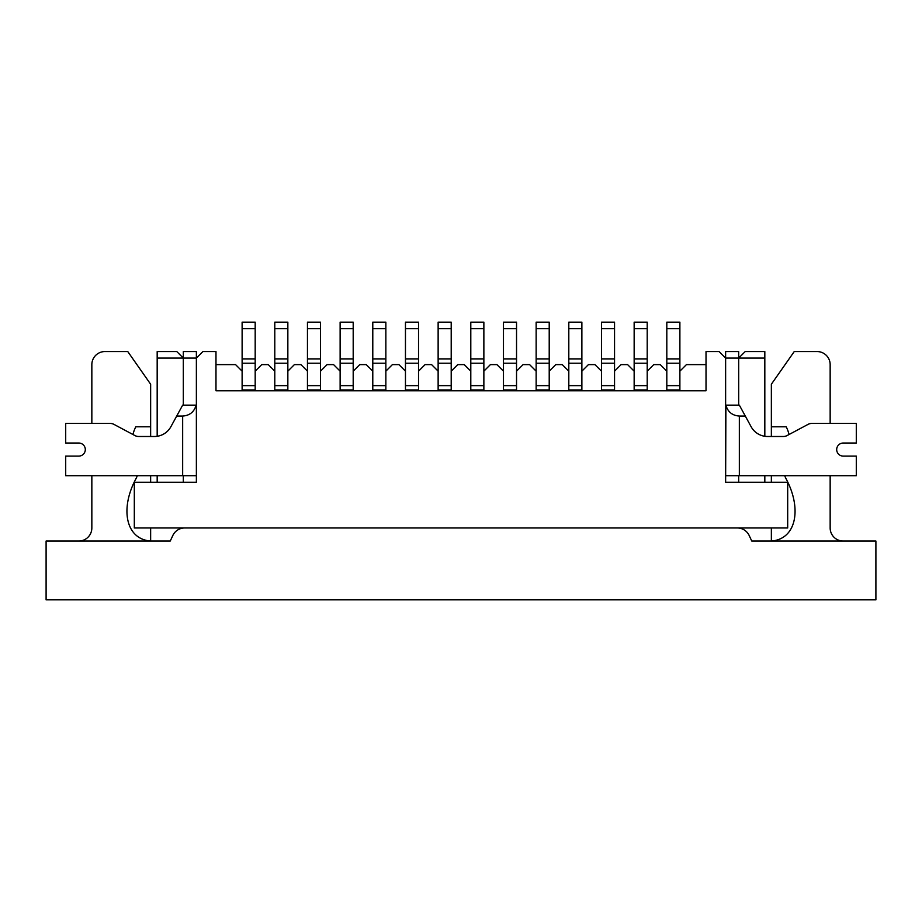 <?xml version="1.0" encoding="UTF-8"?>
<svg xmlns="http://www.w3.org/2000/svg" width="922" height="922" viewBox="0 0 922 922"><rect width="100%" height="100%" fill="white"/><g stroke="black" fill="none" stroke-linecap="round" stroke-linejoin="round"><path stroke-width="1.38" d="M647.209 390.767L647.209 371.163L653.744 364.628L660.279 364.628L666.813 371.163L666.813 390.767M614.548 390.767L614.548 371.163L621.082 364.628L627.617 364.628L634.152 371.163L634.152 390.767M581.874 390.767L581.874 371.163L588.409 364.628L594.944 364.628L601.478 371.163L601.478 390.767M549.212 390.767L549.212 371.163L555.736 364.628L562.27 364.628L568.805 371.163L568.805 390.767M516.539 390.767L516.539 371.163L523.074 364.628L529.608 364.628L536.143 371.163L536.143 390.767M483.866 390.767L483.866 371.163L490.4 364.628L496.935 364.628L503.47 371.163L503.47 390.767M451.204 390.767L451.204 371.163L457.738 364.628L464.262 364.628L470.796 371.163L470.796 390.767M418.53 390.767L418.53 371.163L425.065 364.628L431.6 364.628L438.134 371.163L438.134 390.767M385.857 390.767L385.857 371.163L392.392 364.628L398.926 364.628L405.461 371.163L405.461 390.767M353.195 390.767L353.195 371.163L359.73 364.628L366.265 364.628L372.788 371.163L372.788 390.767M320.522 390.767L320.522 371.163L327.056 364.628L333.591 364.628L340.126 371.163L340.126 390.767M287.848 390.767L287.848 371.163L294.383 364.628L300.918 364.628L307.452 371.163L307.452 390.767M255.187 390.767L255.187 371.163L261.721 364.628L268.256 364.628L274.791 371.163L274.791 390.767M215.979 364.628L235.583 364.628L242.117 371.163L242.117 390.767M738.683 405.138L738.683 358.093L745.218 351.559L764.822 351.559L764.822 358.093L738.683 358.093L738.683 351.559L725.626 351.559L725.626 358.093L719.091 351.559L706.022 351.559L706.022 390.767L215.979 390.767L215.979 351.559L202.909 351.559L196.374 358.093L196.374 351.559L183.317 351.559L196.374 351.559M738.683 358.093L725.626 358.093L725.626 482.241L787.688 482.241L787.688 527.972L134.312 527.972L134.312 482.241L196.374 482.241L196.374 358.093L157.178 358.093L157.178 351.559L176.782 351.559L183.317 358.093L183.317 351.559M157.178 482.241L157.178 475.706M196.374 405.138L182.66 405.138L170.893 426.702A18.809 18.809 0 0 1 154.389 436.498A18.809 18.809 0 0 0 157.178 436.29L157.178 358.093M78.773 456.102A6.535 6.535 0 0 0 85.308 449.567A6.535 6.535 0 0 0 78.773 443.033A6.535 6.535 0 0 1 85.308 449.567A6.535 6.535 0 0 1 78.773 456.102L65.704 456.102L65.704 475.706L196.374 475.706L196.374 482.241L183.317 482.241L183.317 475.706M183.317 405.138L183.317 358.093M764.822 358.093L764.822 436.29A18.809 18.809 0 0 0 767.611 436.498A18.809 18.809 0 0 1 751.107 426.702L745.299 416.053L739.34 416.053C732.275 415.557 727.804 411.915 725.902 405.138L739.34 405.138L745.299 416.053M764.822 475.706L764.822 482.241M738.683 475.706L738.683 482.241L725.626 482.241L725.902 405.138M679.883 390.767L679.883 371.163L686.417 364.628L706.022 364.628M737.335 527.972A13.069 13.069 0 0 1 749.183 535.521L751.753 541.041L875.9 541.041L875.9 599.842L46.1 599.842L46.1 541.041L170.247 541.041L172.817 535.521A13.069 13.069 0 0 1 184.665 527.972M830.157 423.428L830.157 364.628A13.069 13.069 0 0 0 817.099 351.559L794.234 351.559L771.357 384.232L771.357 436.498M771.357 475.706L771.357 482.241M771.357 527.972L771.357 541.041C796.562 539.082 801.933 508.414 786.166 478.944A25.539 25.539 0 0 1 784.703 475.706M843.227 541.041A13.069 13.069 0 0 1 830.157 527.972L830.157 475.706M789.002 434.539A29.7 29.7 0 0 0 786.166 426.805L771.357 426.805M137.297 475.706A25.539 25.539 0 0 1 135.834 478.944C120.067 508.414 125.438 539.082 150.643 541.041L150.643 527.972M154.389 436.498L138.703 436.498A8.148 8.148 0 0 1 134.877 435.541L113.971 424.385A8.148 8.148 0 0 0 110.133 423.428L65.704 423.428L91.843 423.428L91.843 364.628A13.069 13.069 0 0 1 104.901 351.559L127.766 351.559L150.643 384.232L150.643 426.805L135.834 426.805A29.7 29.7 0 0 0 132.999 434.539M91.843 475.706L91.843 527.972A13.069 13.069 0 0 1 78.773 541.041M150.643 482.241L150.643 475.706M150.643 436.498L150.643 426.805M843.227 456.102A6.535 6.535 0 0 1 836.692 449.567A6.535 6.535 0 0 1 843.227 443.033A6.535 6.535 0 0 0 836.692 449.567A6.535 6.535 0 0 0 843.227 456.102L856.296 456.102L856.296 475.706L725.626 475.706M843.227 443.033L856.296 443.033L856.296 423.428L811.867 423.428A8.148 8.148 0 0 0 808.029 424.385L787.123 435.541A8.148 8.148 0 0 1 783.297 436.498L767.611 436.498M65.704 423.428L65.704 443.033L78.773 443.033M176.701 416.053L182.66 416.053C189.725 415.557 194.196 411.915 196.098 405.138M242.117 371.163L242.117 363.21L255.187 363.21L255.187 371.163M242.117 363.21L242.117 322.158L255.187 322.158L255.187 363.21M405.461 371.163L405.461 363.21L418.53 363.21L418.53 371.163M405.461 363.21L405.461 322.158L418.53 322.158L418.53 363.21M438.134 371.163L438.134 363.21L451.204 363.21L451.204 371.163M438.134 363.21L438.134 322.158L451.204 322.158L451.204 363.21M340.126 371.163L340.126 363.21L353.195 363.21L353.195 371.163M340.126 363.21L340.126 322.158L353.195 322.158L353.195 363.21M307.452 371.163L307.452 363.21L320.522 363.21L320.522 371.163M307.452 363.21L307.452 322.158L320.522 322.158L320.522 363.21M274.791 371.163L274.791 363.21L287.848 363.21L287.848 371.163M274.791 363.21L274.791 322.158L287.848 322.158L287.848 363.21M470.796 371.163L470.796 363.21L483.866 363.21L483.866 371.163M470.796 363.21L470.796 322.158L483.866 322.158L483.866 363.21M503.47 371.163L503.47 363.21L516.539 363.21L516.539 371.163M503.47 363.21L503.47 322.158L516.539 322.158L516.539 363.21M372.788 371.163L372.788 363.21L385.857 363.21L385.857 371.163M372.788 363.21L372.788 322.158L385.857 322.158L385.857 363.21M536.143 371.163L536.143 363.21L549.212 363.21L549.212 371.163M536.143 363.21L536.143 322.158L549.212 322.158L549.212 363.21M568.805 371.163L568.805 363.21L581.874 363.21L581.874 371.163M568.805 363.21L568.805 322.158L581.874 322.158L581.874 363.21M634.152 371.163L634.152 363.21L647.209 363.21L647.209 371.163M634.152 363.21L634.152 322.158L647.209 322.158L647.209 363.21M666.813 371.163L666.813 363.21L679.883 363.21L679.883 371.163M666.813 363.21L666.813 322.158L679.883 322.158L679.883 363.21M601.478 371.163L601.478 363.21L614.548 363.21L614.548 371.163M601.478 363.21L601.478 322.158L614.548 322.158L614.548 363.21M739.34 416.053L739.34 475.706M182.66 475.706L182.66 416.053M242.117 385.65L255.187 385.65M242.117 389.948L255.187 389.948M242.117 358.9L255.187 358.9M242.117 328.693L255.187 328.693M405.461 385.65L418.53 385.65M405.461 389.948L418.53 389.948M405.461 358.9L418.53 358.9M405.461 328.693L418.53 328.693M438.134 385.65L451.204 385.65M438.134 389.948L451.204 389.948M438.134 358.9L451.204 358.9M438.134 328.693L451.204 328.693M340.126 385.65L353.195 385.65M340.126 389.948L353.195 389.948M340.126 358.9L353.195 358.9M340.126 328.693L353.195 328.693M307.452 385.65L320.522 385.65M307.452 389.948L320.522 389.948M307.452 358.9L320.522 358.9M307.452 328.693L320.522 328.693M274.791 385.65L287.848 385.65M274.791 389.948L287.848 389.948M274.791 358.9L287.848 358.9M274.791 328.693L287.848 328.693M470.796 385.65L483.866 385.65M470.796 389.948L483.866 389.948M470.796 358.9L483.866 358.9M470.796 328.693L483.866 328.693M503.47 385.65L516.539 385.65M503.47 389.948L516.539 389.948M503.47 358.9L516.539 358.9M503.47 328.693L516.539 328.693M372.788 385.65L385.857 385.65M372.788 389.948L385.857 389.948M372.788 358.9L385.857 358.9M372.788 328.693L385.857 328.693M536.143 385.65L549.212 385.65M536.143 389.948L549.212 389.948M536.143 358.9L549.212 358.9M536.143 328.693L549.212 328.693M568.805 385.65L581.874 385.65M568.805 389.948L581.874 389.948M568.805 358.9L581.874 358.9M568.805 328.693L581.874 328.693M634.152 385.65L647.209 385.65M634.152 389.948L647.209 389.948M634.152 358.9L647.209 358.9M634.152 328.693L647.209 328.693M666.813 385.65L679.883 385.65M666.813 389.948L679.883 389.948M666.813 358.9L679.883 358.9M666.813 328.693L679.883 328.693M601.478 385.65L614.548 385.65M601.478 389.948L614.548 389.948M601.478 358.9L614.548 358.9M601.478 328.693L614.548 328.693"/></g></svg>
